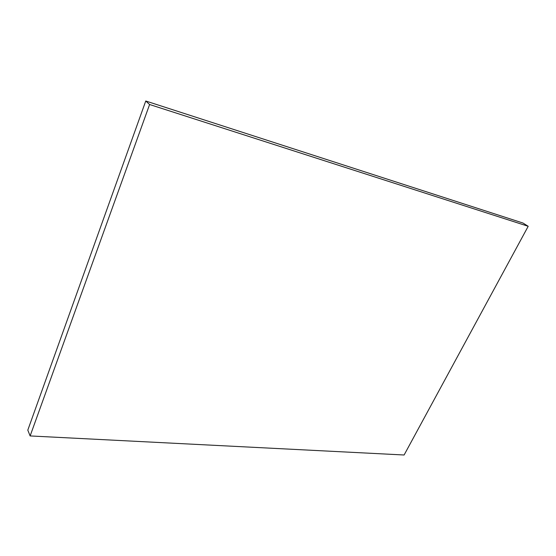 <?xml version="1.0" encoding="UTF-8"?>
<svg xmlns="http://www.w3.org/2000/svg" width="556" height="556" viewBox="0 0 556 556"><rect width="100%" height="100%" fill="white"/><g stroke="black" fill="none" stroke-linecap="round" stroke-linejoin="round"><path stroke-width="0.83" d="M145.755 101.004L149.606 104.507L30.128 435.939L27.8 430.135L145.755 101.004L522.96 223.025L528.2 226.292L404.108 454.996L30.128 435.939M149.606 104.507L528.2 226.292"/></g></svg>
